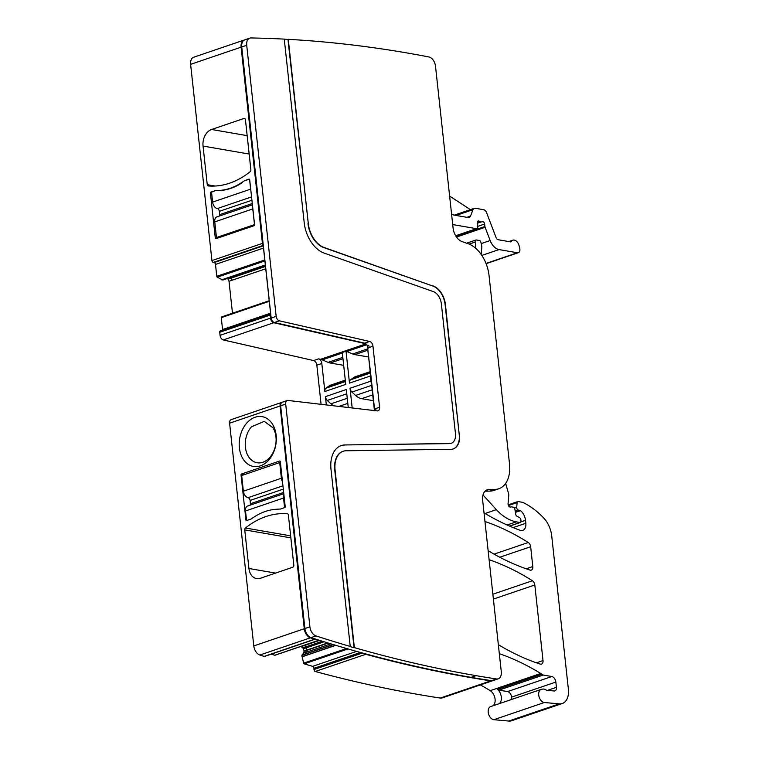 <?xml version="1.0" encoding="UTF-8"?>
<svg xmlns="http://www.w3.org/2000/svg" width="759" height="759" viewBox="0 0 759 759"><rect width="100%" height="100%" fill="white"/><g stroke="black" fill="none" stroke-linecap="round" stroke-linejoin="round"><path stroke-width="1.14" d="M248.326 456.292A20.996 15.227 -80.2 0 0 257.092 462.743A20.996 15.227 -80.2 0 0 269.929 457.279A20.996 15.227 -80.2 0 0 273.031 427.801L264.265 421.359L251.428 426.824A20.996 15.227 -80.2 0 0 248.326 456.292M242.899 458.702A25.284 18.339 -80.2 0 0 268.904 459.878A25.284 18.339 -80.2 0 0 272.642 424.395A25.284 18.339 -80.2 0 0 246.637 423.209A25.284 18.339 -80.2 0 0 242.899 458.702M281.617 402.45L231.125 419.642A4.288 2.742 71.2 0 0 229.597 423.19L253.791 645.928L304.283 628.737L280.09 405.999A4.288 2.742 71.2 0 1 281.617 402.45A4.288 2.742 71.2 0 1 281.94 402.374M248.933 568.491L244.74 529.886A1.717 1.243 99.8 0 1 245.442 528.017A94.277 68.386 99.8 0 1 287.338 513.758A1.717 1.243 99.8 0 1 287.424 513.767A1.717 1.243 99.8 0 1 288.382 515.029L293.828 565.17A1.717 1.243 99.8 0 1 292.756 567.239L260.346 578.282A13.709 9.943 99.8 0 1 256.57 578.605A13.709 9.943 99.8 0 1 248.933 568.491L275.564 573.102M242.463 475.267L241.049 475.02L245.925 519.943A0.854 0.626 99.8 0 0 246.637 520.551L251.001 519.071A130.273 94.495 99.8 0 1 255.897 515.892A71.137 51.603 99.8 0 1 275.081 509.365A130.273 94.495 99.8 0 1 280.299 509.09L284.663 507.6A0.854 0.626 99.8 0 0 285.194 506.566L280.318 461.652A0.854 0.626 99.8 0 0 279.606 461.036L241.58 473.986L244.654 474.517M241.049 475.02A0.854 0.626 99.8 0 1 241.58 473.986M304.283 628.737A8.567 5.484 71.2 0 0 310.355 637.826A2142.619 1371.304 71.2 0 0 314.643 639.201A1.717 1.101 71.2 0 0 315.137 639.211A1.717 1.101 71.2 0 0 315.412 639.04M280.678 405.059A3.425 2.192 71.2 0 0 280.659 405.297A3.425 2.192 71.2 0 0 280.669 406.103L304.871 628.841A7.713 4.934 71.2 0 0 307.585 635.112A7.713 4.934 71.2 0 0 307.756 635.292M253.791 645.928A8.567 5.484 71.2 0 0 259.863 655.026A2142.619 1371.304 71.2 0 0 264.151 656.402A1.717 1.101 71.2 0 0 264.644 656.402L315.137 639.211M321.085 404.319L316.835 365.174A4.288 2.742 71.2 0 0 313.6 360.572L223.288 339.928L273.781 322.736A4.288 2.742 71.2 0 1 270.546 318.135L270.213 315.089A1.717 1.101 71.2 0 1 270.64 313.761L241.685 47.257A7.713 4.934 71.2 0 1 241.656 45.445L241.694 44.933A8.567 5.484 71.2 0 0 241.732 46.944L241.685 47.257M220.708 330.829A1.717 1.101 71.2 0 0 220.328 330.858A1.717 1.101 71.2 0 0 219.721 332.281L220.053 335.326A4.288 2.742 71.2 0 0 223.288 339.928M222.548 330.099A1.717 1.101 71.2 0 0 222.558 329.539L270.574 313.182M221.571 316.939L269.227 300.716L221.581 316.93A0.854 0.55 71.2 0 0 221.267 317.651L222.558 329.539M232.482 313.22L229.009 281.276L227.653 278.401M265.403 265.517L222.767 280.033L217.264 277.168L264.9 260.944M244.474 39.961A8.567 5.484 71.2 0 0 244.161 40.047L193.668 57.238A8.567 5.484 71.2 0 0 190.613 64.344L211.932 260.574A1.717 1.101 71.2 0 0 213.27 262.424L214.142 262.576A1.717 1.101 71.2 0 1 215.49 264.426L216.78 276.314A0.854 0.55 71.2 0 0 217.264 277.168M511.832 699.381L511.594 697.132L555.854 682.066L556.423 687.341A4.288 2.742 71.2 0 1 554.895 690.899A4.288 2.742 71.2 0 1 554.117 690.984L546.973 690.282A4.288 2.742 71.2 0 1 545.854 689.874A8.567 5.484 71.2 0 0 542.287 689.163A8.567 5.484 71.2 0 1 541.774 689.257A6.859 4.393 71.2 0 0 541.167 689.39L490.675 706.582A6.859 4.393 71.2 0 0 488.464 713.583A6.859 4.393 71.2 0 0 493.872 719.703L508.739 721.05A17.144 10.968 71.2 0 0 511.794 720.699L562.286 703.508A17.144 10.968 71.2 0 0 568.387 689.295L551.727 535.93A21.423 13.709 71.2 0 0 543.662 517.942A81.422 52.105 71.2 0 0 523.074 502.524A4.288 2.742 71.2 0 0 522.42 502.306L518.103 501.557A1.717 1.101 71.2 0 0 517.723 501.585A1.717 1.101 71.2 0 0 517.107 502.581L516.718 507.268A2.144 1.376 71.2 0 0 518.406 510.105L519.858 510.352A2.144 1.376 71.2 0 1 520.494 510.655A10.284 6.584 71.2 0 1 525.503 520.323L525.826 523.274A8.567 5.484 71.2 0 1 522.771 530.38A8.567 5.484 71.2 0 1 520.095 530.294A299.966 191.98 71.2 0 1 484.024 512.837M492.952 705.813A8.567 5.484 71.2 0 0 494.963 698.327A8.567 5.484 71.2 0 0 490.248 690.662A311.968 199.664 71.2 0 0 480.343 684.922M301.883 655.34L303.382 654.59L301.883 655.34L303.628 663.138A0.854 0.55 71.2 0 0 304.207 663.859L312.68 666.345A1.717 1.101 71.2 0 1 313.932 668.318L313.989 669.514A1.717 1.101 71.2 0 0 315.251 671.487A2142.619 1371.304 71.2 0 0 419.357 694.646A2142.619 1371.304 71.2 0 0 440.267 698.062A8.567 5.484 71.2 0 0 442.127 697.929L492.619 680.738A8.567 5.484 71.2 0 0 493.037 680.567M301.959 655.074L303.647 653.101L304.131 650.985L302.841 647.863L300.811 646.45M271.181 654.173L274.777 655.235A0.854 0.55 71.2 0 0 275.204 655.083M304.871 628.841L304.909 628.528A8.567 5.484 71.2 0 0 307.926 635.492A8.567 5.484 71.2 0 0 310.981 637.617A2142.619 1371.304 71.2 0 0 471.054 677.351A1954.064 1250.633 71.2 0 0 491.471 680.652A8.567 5.484 71.2 0 0 493.246 680.5L498.236 678.812A8.567 5.484 71.2 0 0 501.282 671.696L482.677 500.447A12.856 8.226 71.2 0 1 487.25 489.783A12.856 8.226 71.2 0 1 488.929 489.498L494.925 489.413A29.999 19.203 71.2 0 0 498.824 488.749A29.999 19.203 71.2 0 0 509.507 463.882L489.033 275.441A29.999 19.203 71.2 0 0 468.237 243.781L461.994 241.571A12.856 8.226 71.2 0 1 453.085 228.004L435.505 66.204A8.567 5.484 71.2 0 0 428.892 56.972A1954.064 1250.633 71.2 0 0 408.427 53.196A2142.619 1371.304 71.2 0 0 288.287 39.335L308.287 223.488A22.713 14.535 71.2 0 0 324.036 247.462L432.934 286.077A17.571 11.243 71.2 0 1 445.116 304.625L459.214 434.471A17.571 11.243 71.2 0 1 453.123 448.977M310.981 637.617L315.972 635.919A8.567 5.484 71.2 0 1 309.9 626.83L304.909 628.528L280.669 406.103M375.098 410.638L375.705 410.439A4.288 2.742 71.2 0 0 375.847 408.532L379.585 407.26A4.288 2.742 71.2 0 1 378.058 410.809A4.288 2.742 71.2 0 1 377.242 410.894L288.041 400.458A4.288 2.742 71.2 0 0 287.225 400.534L282.244 402.232A4.288 2.742 71.2 0 0 280.697 404.784A4.288 2.742 71.2 0 0 280.716 405.79L285.697 404.092L309.9 626.83M301.351 646.602L304.511 645.529L305.83 646.848L302.841 647.863M303.439 648.793L306.266 647.835L306.551 650.159L304.131 650.985M303.647 653.101L305.583 652.446L306.503 650.463L304.15 651.269M301.968 656.858L303.031 656.364L301.949 656.725M364.965 653.698A1.717 1.101 71.2 0 0 365.753 654.296A2142.619 1371.304 71.2 0 0 469.849 677.455A2142.619 1371.304 71.2 0 0 490.76 680.87A8.567 5.484 71.2 0 0 492.619 680.738M440.267 698.062L490.76 680.87M499.185 703.688A8.567 5.484 71.2 0 0 501.101 700.652A8.567 5.484 71.2 0 0 500.75 694.447A8.567 5.484 71.2 0 0 499.137 691.155A8.567 5.484 71.2 0 0 497.553 689.343L541.812 674.267A8.567 5.484 71.2 0 0 540.74 673.47A311.968 199.664 71.2 0 0 499.327 653.67M541.167 689.39A6.859 4.393 71.2 0 0 538.956 696.392A6.859 4.393 71.2 0 0 544.364 702.511L559.231 703.859A17.144 10.968 71.2 0 0 562.286 703.508M485.115 513.492L496.386 509.659L483.018 494.991M496.386 509.659A47.134 30.17 71.2 0 0 516.367 521.841L520.038 522.477A1.717 1.101 71.2 0 0 520.408 522.448A1.717 1.101 71.2 0 0 521.016 521.025L520.883 519.811A2.144 1.376 71.2 0 0 519.592 517.638L516.993 516.253A2.144 1.376 71.2 0 1 515.722 514.26L514.896 509.317A2.144 1.376 71.2 0 0 513.236 507.183L511.651 506.908A4.288 2.742 71.2 0 0 510.722 506.974A4.288 2.742 71.2 0 0 510.674 506.993A2.571 1.641 71.2 0 1 510.636 507.003L510.674 506.993M505.788 483.208L505.855 483.815A4.288 2.742 71.2 0 0 506.073 484.906L508.502 493.35A4.288 2.742 71.2 0 1 508.739 495.485L508.056 503.634A2.571 1.641 71.2 0 0 508.824 506.177A2.571 1.641 71.2 0 0 510.636 507.003M481.215 254.512L481.756 248.032A8.567 5.484 71.2 0 0 481.291 243.762L480.864 242.263A2.144 1.376 71.2 0 0 479.29 240.499L476.377 239.986A2.144 1.376 71.2 0 0 475.912 240.024A2.144 1.376 71.2 0 0 475.191 242.055A13.709 8.776 71.2 0 1 475.362 248.013M455.666 235.774L476.481 228.687L452.706 224.569M476.481 228.687A2.144 1.376 71.2 0 0 476.956 228.658A2.144 1.376 71.2 0 0 477.724 226.96L477.373 222.691A2.144 1.376 71.2 0 1 478.151 221.002A2.144 1.376 71.2 0 1 479.147 221.201A4.288 2.742 71.2 0 0 480.229 221.656L481.453 221.865A4.288 2.742 71.2 0 0 482.382 221.799A4.288 2.742 71.2 0 0 482.468 221.77A2.144 1.376 71.2 0 0 482.468 221.77A2.144 1.376 71.2 0 1 484.65 224.038L484.916 226.505A2.144 1.376 71.2 0 0 485.115 227.311L490.162 240.546A12.856 8.226 71.2 0 0 499.043 249.578L517.429 252.756A4.288 2.742 71.2 0 0 518.359 252.7A4.288 2.742 71.2 0 0 519.725 248.278L519.09 245.717A6.433 4.118 71.2 0 0 512.885 240.186A6.433 4.118 71.2 0 0 511.319 241.485A1.717 1.101 71.2 0 1 510.902 241.836A1.717 1.101 71.2 0 1 510.532 241.865L497.97 239.683A2.571 1.641 71.2 0 1 496.196 237.88L486.595 212.719A4.288 2.742 71.2 0 0 483.635 209.702L475.229 208.251A4.288 2.742 71.2 0 0 474.299 208.317A4.288 2.742 71.2 0 0 473.009 209.674L470.476 216.135A4.288 2.742 71.2 0 1 469.195 217.491A4.288 2.742 71.2 0 1 468.256 217.558L454.423 215.167A12.856 8.226 71.2 0 1 451.567 214.029M244.161 40.047A8.567 5.484 71.2 0 0 241.106 47.153L262.424 243.383A1.717 1.101 71.2 0 0 263.164 244.91M215.319 190.613L210.955 192.103A0.854 0.626 99.8 0 0 210.423 193.137L215.3 238.051A0.854 0.626 99.8 0 0 216.011 238.668L254.037 225.717A0.854 0.626 99.8 0 0 254.578 224.683L249.692 179.76A0.854 0.626 99.8 0 0 248.98 179.152L244.616 180.633A130.273 94.495 99.8 0 1 239.721 183.811A71.137 51.603 99.8 0 1 220.537 190.338A130.273 94.495 99.8 0 1 215.319 190.613L211.533 192.198L212.615 202.093A5.996 3.842 71.2 0 0 217.311 208.564L251.561 196.904M250.878 169.817A1.717 1.243 99.8 0 1 250.185 171.686A94.277 68.386 99.8 0 1 208.279 185.946A1.717 1.243 99.8 0 1 208.194 185.936A1.717 1.243 99.8 0 1 207.245 184.674L203.051 146.07A13.709 9.943 99.8 0 1 211.59 129.485L244 118.451A1.717 1.243 99.8 0 1 244.474 118.413A1.717 1.243 99.8 0 1 245.432 119.675L250.878 169.817M221.675 279.824L222.852 279.492L221.77 279.862M229.009 281.276L232.169 280.204L231.172 278.117L228.193 279.141M365.942 343.799L273.781 322.736M343.675 365.335L330.241 363.011A17.144 10.968 -108.8 0 1 328.078 362.356L322.243 359.88A17.144 10.968 71.2 0 0 320.545 359.32L318.581 358.874L313.6 360.572M345.288 380.145L330.877 385.05A17.144 10.968 -108.8 0 0 329.036 385.989L325.934 388.191A4.288 2.742 -108.8 0 0 324.861 391.511L321.816 363.476A4.288 2.742 71.2 0 0 318.581 358.874M373.627 400.733L361.645 398.665A17.144 10.968 -108.8 0 1 355.591 395.448L351.891 392.071A4.288 2.742 71.2 0 1 350.041 388.247L352.185 407.962M350.041 388.247L370.933 381.132L370.373 376.018A4.288 2.742 71.2 0 1 370.686 373.637L367.233 345.649A5.142 3.292 71.2 0 0 366.274 344.102M370.458 371.568L355.497 376.663A17.144 10.968 -108.8 0 0 353.656 377.612L350.554 379.804A4.288 2.742 -108.8 0 0 349.491 383.124L346.019 351.17L342.281 352.451L345.753 384.396L324.861 391.511M326.323 404.936L325.421 396.634L346.303 389.519L348.258 407.498M488.132 550.654A299.966 191.98 71.2 0 0 530.029 570.094A4.288 2.742 71.2 0 0 531.281 570.113A4.288 2.742 71.2 0 0 532.809 566.556L530.655 546.727A4.288 2.742 71.2 0 0 528.273 542.495A299.966 191.98 71.2 0 0 484.963 521.49M498.34 644.666A299.966 191.98 71.2 0 0 540.237 664.087A4.288 2.742 71.2 0 0 541.49 664.106A4.288 2.742 71.2 0 0 543.017 660.548L534.81 584.98A4.288 2.742 71.2 0 0 532.438 580.749A299.966 191.98 71.2 0 0 489.119 559.706M333.647 405.79A17.144 10.968 -108.8 0 1 330.971 403.826L347.261 398.285M325.421 396.634A4.288 2.742 -108.8 0 0 327.262 400.448L330.971 403.826M375.847 408.532L374.595 408.959L374.595 410.202M374.557 409.272L370.686 373.637M315.972 635.919A2142.619 1371.304 71.2 0 0 350.241 646.44L349.927 646.554A2142.619 1371.304 71.2 0 0 354.055 647.74L354.368 647.636A2142.619 1371.304 71.2 0 0 476.045 675.652A1954.064 1250.633 71.2 0 0 496.452 678.954A8.567 5.484 71.2 0 0 498.236 678.812M541.812 674.267A4.288 2.742 71.2 0 0 543.283 675.036L551.831 676.516L507.562 691.591L499.024 690.111L543.283 675.036M555.854 682.066A5.142 3.292 71.2 0 0 551.831 676.516M287.225 400.534A4.288 2.742 71.2 0 0 285.697 404.092M350.241 646.44L331.009 469.394A28.709 18.377 71.2 0 1 341.227 445.59A28.709 18.377 71.2 0 1 344.966 444.954L449.831 443.512A11.575 7.41 71.2 0 0 451.339 443.247A11.575 7.41 71.2 0 0 455.457 433.655L441.358 303.818A11.575 7.41 71.2 0 0 433.332 291.608L324.121 253.089A28.709 18.377 71.2 0 1 304.217 222.785L284.264 39.117A2142.619 1371.304 71.2 0 0 251.011 37.95A8.567 5.484 71.2 0 0 249.768 38.14A8.567 5.484 71.2 0 0 246.713 45.246L241.732 46.944L271.172 317.917A4.288 2.742 71.2 0 0 272.68 321.408A4.288 2.742 71.2 0 0 274.407 322.518L364.709 343.163A4.288 2.742 -108.8 0 1 366.445 344.282A4.288 2.742 -108.8 0 1 367.384 345.743L374.462 410.856M374.614 409.964L374.529 410.581M497.553 689.343A4.288 2.742 71.2 0 0 499.024 690.111M511.594 697.132A5.142 3.292 71.2 0 0 507.562 691.591M449.613 196.059L470.419 209.636M244.616 180.633L249.483 179.276M246.713 45.246L276.153 316.218L271.124 318.23A3.425 2.192 71.2 0 0 272.329 321.019A3.425 2.192 71.2 0 0 272.5 321.199M271.124 318.23L270.64 313.761L220.328 330.858M368.883 357.053L354.861 354.624A17.144 10.968 -108.8 0 1 352.698 353.979L346.863 351.493A17.144 10.968 71.2 0 0 346.019 351.17M370.933 381.132A4.288 2.742 71.2 0 0 371.777 383.712M445.116 304.625L445.419 304.52A17.571 11.243 71.2 0 0 433.247 285.972M445.419 304.52L459.214 434.471M343.011 451.32A22.713 14.535 71.2 0 0 342.85 451.377L343.163 451.273A22.713 14.535 71.2 0 1 346.123 450.77L450.988 449.319A17.571 11.243 71.2 0 0 453.275 448.93A17.571 11.243 71.2 0 0 459.527 434.366M343.163 451.273A22.713 14.535 71.2 0 0 335.08 470.106L354.368 647.636M342.85 451.377A22.713 14.535 71.2 0 0 334.766 470.21L354.055 647.74M308.287 223.488L287.974 39.44A2142.61 1371.304 71.2 0 0 284.283 39.24M344.966 444.954L449.527 443.617A11.575 7.41 71.2 0 0 451.026 443.36A11.575 7.41 71.2 0 0 451.188 443.303M344.652 445.059A28.709 18.377 71.2 0 0 341.076 445.647M307.974 223.592A22.713 14.535 71.2 0 0 323.723 247.567L432.934 286.077M379.585 407.26L372.935 346.066A4.288 2.742 71.2 0 0 369.699 341.465L279.388 320.82A4.288 2.742 71.2 0 1 276.153 316.218M485.067 491.177L489.934 491.111A29.999 19.203 71.2 0 0 493.843 490.447L498.824 488.749M249.768 38.14L244.778 39.838A8.567 5.484 71.2 0 0 241.694 44.933M282.49 481.68A5.996 3.842 -108.8 0 1 281.399 478.246L279.701 462.582L280.432 462.715M284.587 507.629L283.543 498.027A5.996 3.842 -108.8 0 1 283.923 494.84M279.701 462.582L241.675 475.532L243.373 491.196A5.996 3.842 -108.8 0 0 248.07 497.667A2.571 1.641 -108.8 0 1 250.081 500.437L250.442 503.739A2.571 1.641 -108.8 0 1 250.271 505.105M246.561 520.57L245.518 510.978A5.996 3.842 -108.8 0 1 247.652 505.997L283.8 493.692M252.415 204.807L216.894 216.894A5.996 3.842 71.2 0 0 214.759 221.875L216.457 237.529L218.374 237.861M219.512 216.002A2.571 1.641 71.2 0 0 219.683 214.636L252.282 203.535M217.311 208.564A2.571 1.641 71.2 0 1 219.323 211.334L219.683 214.636M216.457 237.529L254.569 224.598M252.747 207.814A5.996 3.842 71.2 0 0 252.785 208.924L254.493 224.588M249.578 179.399L250.641 189.143A5.996 3.842 71.2 0 0 250.84 190.281M242.548 182.473C234.873 187.625 226.932 190.329 218.725 190.585M229.597 423.19L280.09 405.999M259.863 655.026L310.355 637.826M245.442 528.017L290.64 535.845M244.74 529.886L290.858 537.875M245.925 519.943L246.504 520.038M264.151 656.402L314.643 639.201M274.777 655.235L318.998 640.179M304.511 645.529L319.634 640.378M306.266 647.835L324.084 641.772M305.83 646.848L322.338 641.222M306.503 650.463L328.258 643.063M306.551 650.159L327.812 642.92M303.382 654.59L333.002 644.505M305.583 652.446L330.829 643.85M303.031 656.364L335.573 645.283M303.249 654.875L333.372 644.619M303.628 663.138L346.559 648.518M303.021 656.497L335.782 645.34M304.207 663.859L348.03 648.945M312.68 666.345L356.607 651.383M313.932 668.318L360.478 652.465M313.989 669.514L362.451 653.006M315.251 671.487L365.753 654.296M490.248 690.662L540.74 673.47M493.872 719.703L544.364 702.511M508.739 721.05L559.231 703.859M508.435 505.541L517.107 502.581M514.393 508.056L516.718 507.268M515.209 511.186L518.406 510.105M515.323 511.898L519.858 510.352M515.408 512.382L520.494 510.655M520.93 521.879L525.503 520.323M513.131 527.6L525.826 523.274M507.088 525L516.367 521.841M509.498 526.063L520.038 522.477M469.119 244.113L475.191 242.055M477.468 221.77L479.147 221.201M477.373 222.624L480.229 221.656M477.42 223.231L481.453 221.865M477.677 226.41L484.65 224.038M456.017 236.353L484.916 226.505M456.491 237.064L485.115 227.311M481.244 243.592L490.162 240.546M481.842 255.432L499.043 249.578M486.016 263.449L517.429 252.756M190.613 64.344L241.106 47.153M211.932 260.574L262.424 243.383M213.27 262.424L263.212 245.413M214.142 262.576L263.259 245.85M215.49 264.426L263.506 248.07M216.78 276.314L264.796 259.957M222.738 279.473L265.337 264.967M222.852 279.492L265.346 265.024M231.172 278.117L265.498 266.437M232.169 280.204L265.754 268.771M221.267 317.651L269.284 301.295M219.721 332.281L270.213 315.089M220.053 335.326L270.546 318.135M320.545 359.32L365.999 343.846M316.835 365.174L321.816 363.476M349.491 383.124L370.373 376.018M494.09 554.136L528.273 542.495M499.783 557.239L530.655 546.727M526.205 568.804L532.809 566.556M493.397 599.079L534.81 584.98M536.414 662.797L543.017 660.548M492.866 594.221L532.438 580.749M471.054 677.351L476.045 675.652M510.323 241.827L511.319 241.485M239.721 183.811L240.299 183.915M220.537 190.338L221.116 190.443M210.955 192.103L211.533 192.198M210.423 193.137L211.666 193.346M215.3 238.051L216.97 238.345M244.91 118.613L244 118.451M211.59 129.485L247.168 135.652M249.161 154.058L203.051 146.07M207.245 184.674L215.082 186.031M322.243 359.88L342.337 353.03M346.863 351.493L366.73 344.728M327.262 400.448L346.768 393.807M325.934 388.191L345.44 381.549M350.554 379.804L370.61 372.973M351.891 392.071L371.948 385.24M338.893 406.407L347.812 403.371M372.935 346.066L367.906 348.077M361.645 398.665L372.982 394.803M355.591 395.448L372.432 389.709M491.471 680.652L496.452 678.954M556.423 687.341L547.609 690.339M456.064 215.442L473.009 209.674M466.965 217.33L470.476 216.135M369.197 347.347A4.288 2.742 71.2 0 0 368.637 345.317L367.233 345.649M328.078 362.356L342.812 357.347M329.036 385.989L345.317 380.449M330.241 363.011L342.954 358.675M353.656 377.612L370.496 371.872M354.861 354.624L368.124 350.108M352.698 353.979L367.982 348.77M485.751 490.58L488.929 489.498M489.934 491.111L494.925 489.413M364.709 343.163L369.699 341.465M274.407 322.518L279.388 320.82M281.399 478.246L243.373 491.196M282.936 485.798L248.07 497.667M283.306 489.128L250.081 500.437M283.657 492.43L250.442 503.739M283.543 498.027L245.518 510.978M214.759 221.875L252.785 208.924M219.323 211.334L251.922 200.243M212.615 202.093L250.641 189.143M280.659 405.297L280.697 404.784M275.014 655.235L319.112 640.216M508.169 504.839L517.723 501.585M509.631 526.12L520.408 522.448M466.595 243.193L475.912 240.024M455.723 235.878L476.956 228.658M486.111 263.677L518.359 252.7M265.403 265.546L222.861 280.033M508.824 241.561L512.885 240.186M454.271 215.139L474.299 208.317"/></g></svg>
